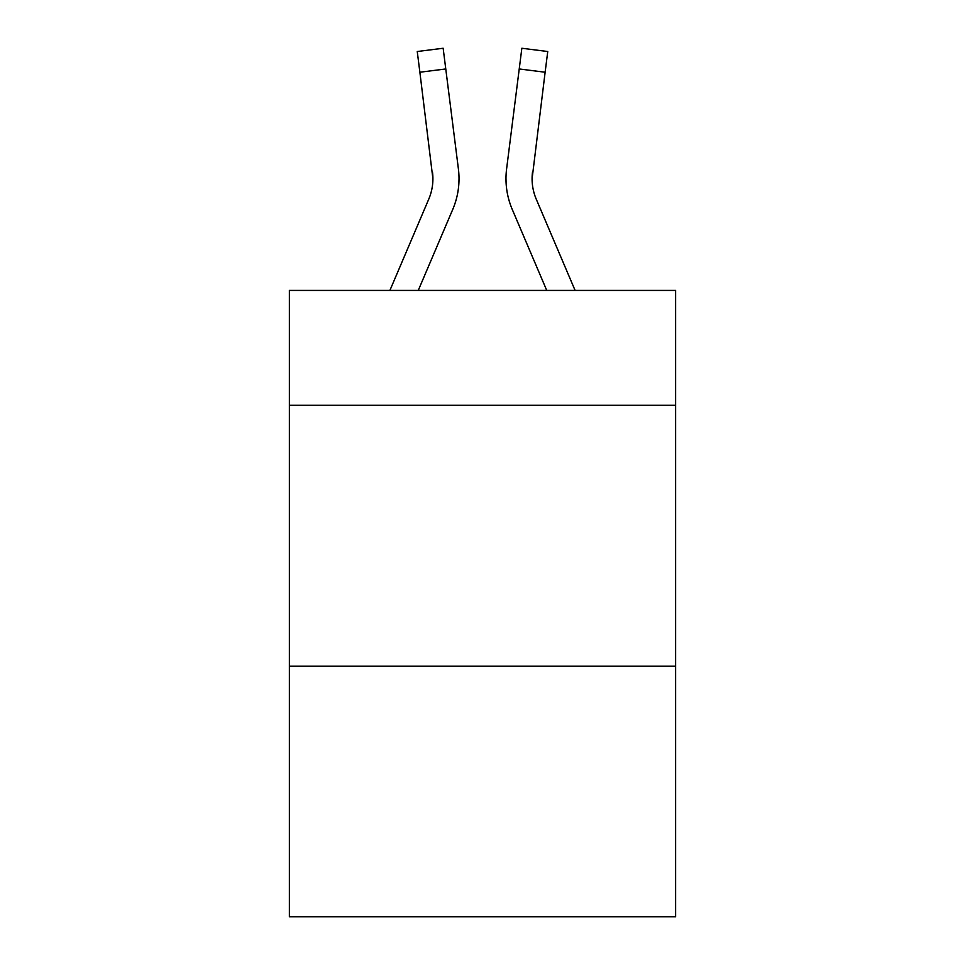 <?xml version="1.0" encoding="UTF-8"?>
<svg xmlns="http://www.w3.org/2000/svg" width="965" height="965" viewBox="0 0 965 965"><rect width="100%" height="100%" fill="white"/><g stroke="black" fill="none" stroke-linecap="round" stroke-linejoin="round"><path stroke-width="1.45" d="M675.621 405.252L675.621 290.429L289.379 290.429L289.379 405.252L675.621 405.252L675.621 916.75L289.379 916.75L289.379 405.252M675.621 666.224L289.379 666.224M418.255 290.429L452.754 209.405A78.286 78.286 -50.7 0 0 458.399 168.923L445.77 68.961L419.871 72.23L417.254 51.519L443.152 48.25L445.77 68.961M389.896 290.429L428.75 199.176A52.194 52.194 -32.1 0 0 432.911 178.827L419.871 72.23M458.918 182.53L459.014 179.345L458.918 182.53M458.001 165.787L458.399 168.923M575.104 290.429L536.25 199.176A52.194 52.194 32.1 0 1 532.089 178.827L545.129 72.23L519.23 68.961L521.848 48.25L547.746 51.519L545.129 72.23M546.745 290.429L512.246 209.405A78.286 78.286 50.7 0 1 506.601 168.923L519.23 68.961M532.149 181.287L532.499 172.192A52.194 52.194 50.7 0 0 536.25 199.176A52.194 52.194 50.7 0 1 532.089 178.827A52.194 52.194 50.7 0 0 536.25 199.176A52.194 52.194 50.7 0 1 532.089 178.827A52.194 52.194 50.7 0 0 536.25 199.176A52.194 52.194 50.7 0 1 532.089 178.827A52.194 52.194 50.7 0 0 536.25 199.176A52.194 52.194 50.7 0 1 532.089 178.827A52.194 52.194 50.7 0 0 536.25 199.176A52.194 52.194 50.7 0 1 532.089 178.827A52.194 52.194 50.7 0 0 536.25 199.176A52.194 52.194 50.7 0 1 532.089 178.827A52.194 52.194 50.7 0 0 536.25 199.176A52.194 52.194 50.7 0 1 532.089 178.827A52.194 52.194 50.7 0 0 536.25 199.176A52.194 52.194 50.7 0 1 532.089 178.827A52.194 52.194 50.7 0 0 536.25 199.176A52.194 52.194 50.7 0 1 532.089 178.827A52.194 52.194 50.7 0 0 536.25 199.176A52.194 52.194 50.7 0 1 532.089 178.827A52.194 52.194 50.7 0 0 536.25 199.176A52.194 52.194 50.7 0 1 532.089 178.827A52.194 52.194 50.7 0 0 536.25 199.176A52.194 52.194 50.7 0 1 532.089 178.827A52.194 52.194 50.7 0 0 536.25 199.176A52.194 52.194 50.7 0 1 532.089 178.827A52.194 52.194 50.7 0 0 536.25 199.176A52.194 52.194 50.7 0 1 532.089 178.827A52.194 52.194 50.7 0 0 536.25 199.176A52.194 52.194 50.7 0 1 532.089 178.827A52.194 52.194 50.7 0 0 536.25 199.176A52.194 52.194 50.7 0 1 532.089 178.827A52.194 52.194 50.7 0 0 536.25 199.176A52.194 52.194 50.7 0 1 532.089 178.827A52.194 52.194 50.7 0 0 536.25 199.176A52.194 52.194 50.7 0 1 532.089 178.827A52.194 52.194 50.7 0 0 536.25 199.176A52.194 52.194 50.7 0 1 532.089 178.827A52.194 52.194 50.7 0 0 536.25 199.176A52.194 52.194 50.7 0 1 532.089 178.827A52.194 52.194 50.7 0 0 536.25 199.176A52.194 52.194 50.7 0 1 532.089 178.827M428.75 199.176A52.194 52.194 -50.7 0 0 432.911 178.827A52.194 52.194 -50.7 0 1 428.75 199.176A52.194 52.194 -50.7 0 0 432.911 178.827A52.194 52.194 -50.7 0 1 428.75 199.176A52.194 52.194 -50.7 0 0 432.911 178.827A52.194 52.194 -50.7 0 1 428.75 199.176A52.194 52.194 -50.7 0 0 432.911 178.827A52.194 52.194 -50.7 0 1 428.75 199.176A52.194 52.194 -50.7 0 0 432.911 178.827A52.194 52.194 -50.7 0 1 428.75 199.176A52.194 52.194 -50.7 0 0 432.911 178.827A52.194 52.194 -50.7 0 1 428.75 199.176A52.194 52.194 -50.7 0 0 432.911 178.827A52.194 52.194 -50.7 0 1 428.75 199.176A52.194 52.194 -50.7 0 0 432.911 178.827A52.194 52.194 -50.7 0 1 428.75 199.176A52.194 52.194 -50.7 0 0 432.911 178.827A52.194 52.194 -50.7 0 1 428.75 199.176A52.194 52.194 -50.7 0 0 432.911 178.827A52.194 52.194 -50.7 0 1 428.75 199.176A52.194 52.194 -50.7 0 0 432.911 178.827A52.194 52.194 -50.7 0 1 428.75 199.176A52.194 52.194 -50.7 0 0 432.911 178.827A52.194 52.194 -50.7 0 1 428.75 199.176A52.194 52.194 -50.7 0 0 432.911 178.827A52.194 52.194 -50.7 0 1 428.75 199.176A52.194 52.194 -50.7 0 0 432.911 178.827A52.194 52.194 -50.7 0 1 428.75 199.176A52.194 52.194 -50.7 0 0 432.911 178.827A52.194 52.194 -50.7 0 1 428.75 199.176A52.194 52.194 -50.7 0 0 432.911 178.827A52.194 52.194 -50.7 0 1 428.75 199.176A52.194 52.194 -50.7 0 0 432.911 178.827A52.194 52.194 -50.7 0 1 428.75 199.176A52.194 52.194 -50.7 0 0 432.911 178.827A52.194 52.194 -50.7 0 1 428.75 199.176A52.194 52.194 -50.7 0 0 432.911 178.827A52.194 52.194 -50.7 0 1 428.75 199.176A52.194 52.194 -50.7 0 0 432.911 178.827A52.194 52.194 -50.7 0 1 428.75 199.176A52.194 52.194 -50.7 0 0 432.911 178.827L432.501 172.192A52.194 52.194 -50.7 0 1 428.75 199.176M459.014 178.694L458.918 182.554L459.014 178.694M506.082 182.554L505.986 178.694M506.601 168.923L506.999 165.787M417.254 51.519L443.152 48.25M521.848 48.25L547.746 51.519"/></g></svg>
